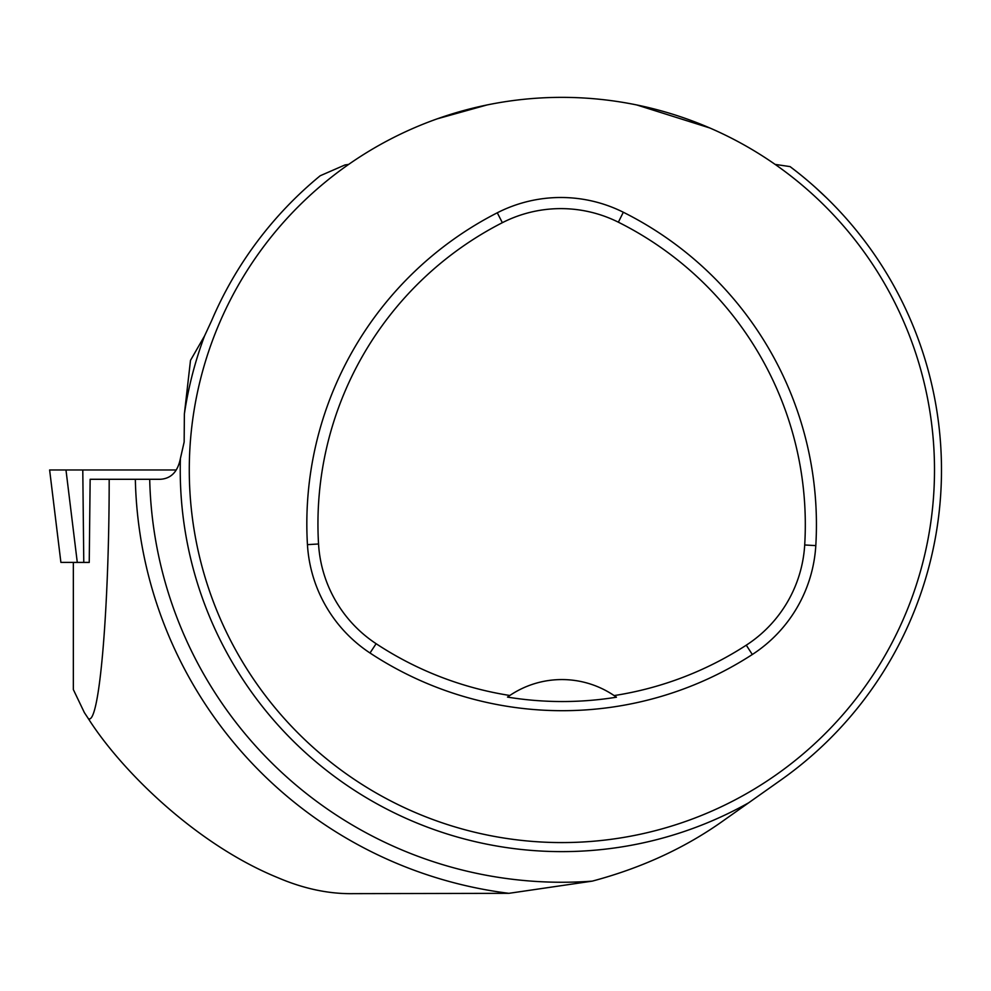 <?xml version="1.0" encoding="UTF-8"?>
<svg xmlns="http://www.w3.org/2000/svg" width="991" height="991" viewBox="0 0 991 991"><rect width="100%" height="100%" fill="white"/><g stroke="black" fill="none" stroke-linecap="round" stroke-linejoin="round"><path stroke-width="1.49" d="M89.24 562.393L60.897 562.393L49.624 469.969L176.113 469.969L65.976 469.969L77.286 562.393M60.897 562.393L49.624 469.969M775.135 164.407A372.616 372.616 0 0 1 734.207 800.344A372.616 372.616 0 0 1 189.281 469.969A372.616 372.616 0 0 1 775.135 164.407L790.062 166.599A379.603 379.603 0 0 1 780.958 779.979L748.663 802.797A381.646 381.646 0 0 1 180.412 458.437L184.153 442.023L184.376 413.978A381.646 381.646 0 0 1 204.567 335.899L211.517 320.923A380.767 380.767 0 0 1 320.204 175.754L344.967 164.952L348.646 164.407M184.376 413.978L190.495 360.377L204.567 335.899M636.73 104.947L709.878 128M437.217 118.833L487.052 104.947M826.816 198.101L814.961 187.026M796.95 171.901L790.062 166.599M149.703 479.285A412.293 412.293 0 0 0 592.246 881.135L508.891 893.325L353.279 893.647C328.777 894.055 303.605 888.716 277.753 877.642C195.648 844.159 121.088 770.205 88.31 718.586L84.371 712.603L73.346 689.575L73.346 562.43L89.24 562.43L90.144 479.285L160.232 479.285C171.071 478.678 177.798 471.716 180.412 458.437M748.663 802.797L723.901 820.3C685.685 847.652 641.796 867.943 592.246 881.135M88.31 718.586C99.596 726.676 109.221 605.6 109.183 479.285M307.445 544.641A349.327 349.327 0 0 1 497.284 212.792A139.731 139.731 0 0 1 623.327 212.247A349.327 349.327 0 0 1 815.804 545.62A139.731 139.731 0 0 1 752.318 654.506A349.327 349.327 0 0 1 370.002 652.995A139.731 139.731 0 0 1 307.445 544.641L318.545 543.985A338.204 338.204 0 0 1 502.35 222.69A128.607 128.607 0 0 1 618.359 222.195A338.204 338.204 0 0 1 804.704 544.963A128.607 128.607 0 0 1 746.273 645.178A338.204 338.204 0 0 1 614.123 695.583L616.439 697.206A340.173 340.173 0 0 1 507.503 697.094A93.154 93.154 0 0 1 509.51 695.694M318.545 543.985A128.607 128.607 0 0 0 376.122 643.704A338.204 338.204 0 0 0 509.82 695.484L507.503 697.094M509.82 695.484A93.154 93.154 0 0 1 614.123 695.583M614.445 695.806A93.154 93.154 0 0 1 616.439 697.206M82.786 469.969L83.777 562.393M508.891 893.325A426.663 426.663 0 0 1 135.333 479.285M502.35 222.69L497.284 212.792M618.359 222.195L623.327 212.247M804.704 544.963L815.804 545.62M746.273 645.178L752.318 654.506M376.122 643.704L370.002 652.995"/></g></svg>
